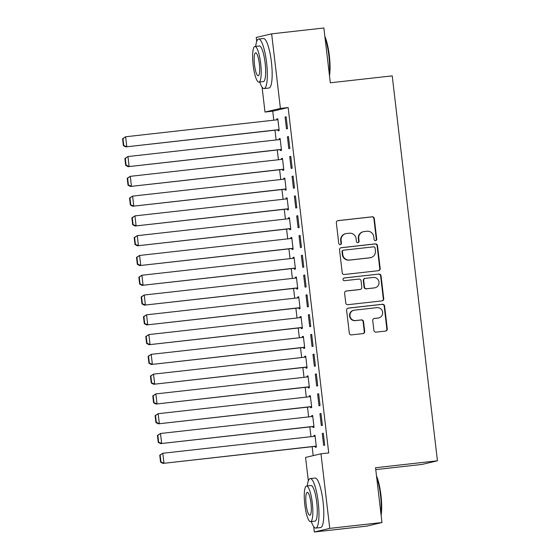 <?xml version="1.0" encoding="UTF-8"?>
<svg xmlns="http://www.w3.org/2000/svg" width="560" height="560" viewBox="0 0 560 560"><rect width="100%" height="100%" fill="white"/><g stroke="black" fill="none" stroke-linecap="round" stroke-linejoin="round"><path stroke-width="0.84" d="M375.571 240.667A1.372 1.337 76.8 0 0 376.74 239.155L374.311 218.526A1.953 1.911 76.8 0 0 372.19 216.797L338.009 220.619A1.953 1.911 76.8 0 0 336.336 222.775L338.765 243.404A1.372 1.337 76.8 0 0 340.403 244.587A1.372 1.337 76.8 0 0 341.418 243.11L341.11 240.436A6.258 6.111 76.8 0 1 346.451 233.548L349.3 233.226A6.258 6.111 76.8 0 1 356.111 238.763L356.419 241.43A1.372 1.337 76.8 0 0 358.064 242.613A1.372 1.337 76.8 0 0 359.079 241.129L358.764 238.462A6.258 6.111 76.8 0 1 364.112 231.567L366.961 231.252A6.258 6.111 76.8 0 1 373.765 236.782L374.08 239.456A1.372 1.337 76.8 0 0 375.571 240.667M375.508 240.667A1.372 1.337 76.8 0 0 376.32 239.253L373.898 218.624A1.953 1.911 76.8 0 0 371.77 216.895L337.596 220.717A1.953 1.911 76.8 0 0 337.582 220.724M340.193 244.622A1.372 1.337 76.8 0 0 341.005 243.208L340.69 240.534L341.11 240.436M357.854 242.648A1.372 1.337 76.8 0 0 358.666 241.227L358.351 238.56L358.764 238.462M373.898 330.407A1.953 1.911 76.8 0 0 376.019 332.136L385.609 331.065A1.953 1.911 76.8 0 0 387.282 328.909L384.587 305.998A1.953 1.911 76.8 0 0 382.466 304.269L348.285 308.091A1.953 1.911 76.8 0 0 346.612 310.247L349.307 333.158A1.953 1.911 76.8 0 0 351.435 334.887L363.013 333.592A1.953 1.911 76.8 0 0 364.686 331.436L363.531 321.629A1.953 1.911 76.8 0 0 361.41 319.9L355.663 320.544A5.229 5.11 76.8 0 1 350.021 316.225A5.229 5.11 76.8 0 1 354.445 310.156L376.943 307.643A5.229 5.11 76.8 0 1 382.592 311.962A5.229 5.11 76.8 0 1 378.161 318.031L374.416 318.444A1.953 1.911 76.8 0 0 372.743 320.6L373.898 330.407M308.336 480.942L305.571 457.422L320.978 453.796L328.72 452.935L288.148 107.555L280.406 108.423L264.999 112.049L262.073 87.136M320.978 453.796L329.742 528.374L314.335 532L313.705 526.666M256.704 41.412L256.235 37.471L271.649 33.845L323.876 28L330.316 82.796L392.217 75.866L437.437 460.803L375.536 467.733L381.969 522.529L329.742 528.374M271.649 33.845L280.406 108.423M378.518 270.676A1.953 1.911 76.8 0 0 380.191 268.52L377.496 245.609A1.953 1.911 76.8 0 0 375.368 243.88L341.194 247.709A1.953 1.911 76.8 0 0 339.521 249.865L342.216 272.776A1.953 1.911 76.8 0 0 344.337 274.505L378.518 270.676A1.953 1.911 76.8 0 0 379.771 268.618L377.083 245.707A1.953 1.911 76.8 0 0 374.955 243.978L340.774 247.807A1.953 1.911 76.8 0 0 340.767 247.807L341.194 247.709M381.045 275.807L383.733 298.718A1.953 1.911 76.8 0 1 382.067 300.867L347.886 304.696A1.953 1.911 76.8 0 1 345.758 302.967L344.61 293.16A1.953 1.911 76.8 0 1 346.276 291.004L360.136 289.457A1.953 1.911 76.8 0 0 361.809 287.301L361.046 280.798A1.953 1.911 76.8 0 0 358.918 279.069L344.491 280.686A1.372 1.337 76.8 0 1 343.014 279.552A1.372 1.337 76.8 0 1 344.169 277.963L378.917 274.078A1.953 1.911 76.8 0 1 381.045 275.807L380.625 275.905L383.32 298.816L383.733 298.718M375.753 469.609L422.023 464.429L437.437 460.803M320.978 413.49L319.942 413.735L321.335 425.6L322.378 425.355L320.978 413.49M312.886 426.573L313.005 427.56L314.048 427.315L312.655 415.45L311.612 415.695L311.71 416.556M316.337 373.926L315.294 374.171L316.687 386.036L317.73 385.791L316.337 373.926M308.245 387.009L308.357 387.996L309.4 387.751L308.007 375.886L306.964 376.131L307.062 376.992M311.689 334.362L310.646 334.607L312.039 346.479L313.082 346.234L311.689 334.362M303.597 347.445L303.709 348.439L304.752 348.194L303.359 336.322L302.316 336.567L302.414 337.428M307.041 294.798L305.998 295.043L307.391 306.915L308.434 306.67L307.041 294.798M298.949 307.888L299.061 308.875L300.104 308.63L298.711 296.758L297.668 297.003L297.773 297.871M302.393 255.241L301.35 255.486L302.743 267.351L303.786 267.106L302.393 255.241M294.301 268.324L294.413 269.311L295.456 269.066L294.063 257.201L293.02 257.446L293.125 258.307M297.745 215.677L296.702 215.922L298.095 227.787L299.138 227.542L297.745 215.677M289.653 228.76L289.765 229.754L290.808 229.509L289.415 217.637L288.372 217.882L288.477 218.743M293.097 176.113L292.054 176.358L293.447 188.23L294.49 187.985L293.097 176.113M285.005 189.203L285.124 190.19L286.16 189.945L284.767 178.073L283.724 178.318L283.829 179.179M288.449 136.549L287.406 136.794L288.799 148.666L289.842 148.421L288.449 136.549M280.357 149.639L280.476 150.626L281.512 150.381L280.119 138.516L279.076 138.761L279.181 139.622M288.148 107.555L272.734 111.181L273.791 120.183M274.974 130.2L276.115 139.965M277.291 149.982L278.439 159.747M279.615 169.764L280.763 179.522M281.939 189.539L283.087 199.304M284.263 209.321L285.411 219.086M286.587 229.103L287.735 238.868M288.911 248.885L290.059 258.65M291.235 268.667L292.383 278.432M293.559 288.449L294.707 298.214M295.883 308.231L297.031 317.996M298.207 328.013L299.355 337.771M300.531 347.788L301.679 357.553M302.855 367.57L304.003 377.335M305.179 387.352L306.327 397.117M307.503 407.134L308.651 416.899M309.827 426.916L310.975 436.681M312.151 446.698L313.201 455.63M278.033 129.857L278.152 130.844L279.188 130.599L277.795 118.734L276.752 118.979L276.857 119.84M286.125 116.774L285.082 117.019L286.475 128.884L287.518 128.639L286.125 116.774M282.681 169.421L282.8 170.408L283.836 170.163L282.443 158.291L281.4 158.536L281.505 159.404M290.773 156.331L289.73 156.576L291.123 168.448L292.166 168.203L290.773 156.331M287.329 208.978L287.441 209.972L288.484 209.727L287.091 197.855L286.048 198.1L286.153 198.961M295.421 195.895L294.378 196.14L295.771 208.012L296.814 207.767L295.421 195.895M291.977 248.542L292.089 249.529L293.132 249.284L291.739 237.419L290.696 237.664L290.801 238.525M300.069 235.459L299.026 235.704L300.419 247.569L301.462 247.324L300.069 235.459M296.625 288.106L296.737 289.093L297.78 288.848L296.387 276.983L295.344 277.228L295.449 278.089M304.717 275.023L303.674 275.268L305.067 287.133L306.11 286.888L304.717 275.023M301.273 327.67L301.385 328.657L302.428 328.412L301.035 316.54L299.992 316.785L300.097 317.653M309.365 314.58L308.322 314.825L309.715 326.697L310.758 326.452L309.365 314.58M305.921 367.227L306.033 368.221L307.076 367.976L305.683 356.104L304.64 356.349L304.738 357.21M314.013 354.144L312.97 354.389L314.363 366.261L315.406 366.016L314.013 354.144M310.562 406.791L310.681 407.778L311.724 407.533L310.331 395.668L309.288 395.913L309.386 396.774M318.654 393.708L317.618 393.953L319.011 405.818L320.054 405.573L318.654 393.708M315.21 446.355L315.329 447.342L316.372 447.097L314.979 435.232L313.936 435.477L314.034 436.338M323.302 433.272L322.266 433.517L323.659 445.382L324.702 445.137L323.302 433.272M381.969 522.529L366.562 526.155L314.335 532M272.734 111.181L264.999 112.049M276.752 118.979L277.809 118.86M285.082 117.019L286.139 116.9M279.076 138.761L280.133 138.642M287.406 136.794L288.463 136.682M281.4 158.536L282.457 158.424M289.73 156.576L290.787 156.457M283.724 178.318L284.781 178.199M292.054 176.358L293.111 176.239M286.048 198.1L287.105 197.981M294.378 196.14L295.435 196.021M288.372 217.882L289.429 217.763M296.702 215.922L297.759 215.803M290.696 237.664L291.753 237.545M299.026 235.704L300.083 235.585M293.02 257.446L294.077 257.327M301.35 255.486L302.407 255.367M295.344 277.228L296.401 277.109M303.674 275.268L304.731 275.149M297.668 297.003L298.725 296.891M305.998 295.043L307.055 294.931M299.992 316.785L301.049 316.666M308.322 314.825L309.379 314.706M302.316 336.567L303.373 336.448M310.646 334.607L311.703 334.488M304.64 356.349L305.697 356.23M312.97 354.389L314.027 354.27M306.964 376.131L308.021 376.012M315.294 374.171L316.351 374.052M309.288 395.913L310.345 395.794M317.618 393.953L318.675 393.834M311.612 415.695L312.669 415.576M319.942 413.735L320.999 413.616M313.936 435.477L314.993 435.358M322.266 433.517L323.323 433.398M363.405 231.693L362.992 231.791A6.258 6.111 76.8 0 0 358.351 238.56M345.751 233.667L345.331 233.765A6.258 6.111 76.8 0 0 340.69 240.534M375.088 248.045A1.372 1.337 76.8 0 0 373.597 246.834L343.602 250.194A1.372 1.337 76.8 0 0 342.433 251.699L342.762 254.513A6.258 6.111 76.8 0 0 349.566 260.05L370.076 257.754A6.258 6.111 76.8 0 0 375.417 250.859L375.088 248.045M343.448 250.222L343.028 250.32A1.372 1.337 76.8 0 0 342.013 251.797L342.433 251.699M370.776 257.635L370.363 257.733A6.258 6.111 76.8 0 1 369.656 257.852L349.153 260.148A6.258 6.111 76.8 0 1 342.342 254.611L342.013 251.797M382.074 300.867A1.953 1.911 76.8 0 0 383.32 298.816M346.276 291.004L345.863 291.102A1.953 1.911 76.8 0 0 345.856 291.109L359.723 289.555A1.953 1.911 76.8 0 0 359.94 289.513L360.36 289.415M343.812 278.054L378.917 274.078M374.521 287.847A5.229 5.11 76.8 0 0 378.945 281.778A5.229 5.11 76.8 0 0 373.303 277.459L365.372 278.348A1.953 1.911 76.8 0 0 363.706 280.497L364.469 287.007A1.953 1.911 76.8 0 0 366.597 288.736L374.108 287.945A5.229 5.11 76.8 0 0 374.696 287.84L375.109 287.742M365.155 278.383L364.735 278.481A1.953 1.911 76.8 0 0 363.286 280.595L363.706 280.497M374.108 287.945L366.177 288.834A1.953 1.911 76.8 0 1 364.049 287.105L363.286 280.595M380.625 275.905A1.953 1.911 76.8 0 0 378.497 274.176M378.749 317.926L378.336 318.024A5.229 5.11 76.8 0 1 377.748 318.129L373.996 318.542A1.953 1.911 76.8 0 0 373.989 318.549M353.857 310.261L353.437 310.359A5.229 5.11 76.8 0 0 349.601 316.323A5.229 5.11 76.8 0 0 355.25 320.642L355.663 320.544M363.027 333.592A1.953 1.911 76.8 0 0 364.273 331.534L363.118 321.727A1.953 1.911 76.8 0 0 360.99 319.998L355.25 320.642M385.623 331.065A1.953 1.911 76.8 0 0 386.862 329.007L384.174 306.096A1.953 1.911 76.8 0 0 382.046 304.367L347.872 308.189A1.953 1.911 76.8 0 0 347.858 308.196M122.563 138.705L123.382 145.628L123.795 145.53L122.983 138.607L122.563 138.705L125.636 136.766L277.914 119.721M279.076 129.612L125.755 146.902L279.09 129.738M122.983 138.607L125.636 136.766L126.798 146.657L123.795 145.53M123.382 145.628L125.755 146.902M124.887 158.48L125.706 165.403L126.119 165.305L125.307 158.382L124.887 158.48L127.96 156.548L280.238 139.503M281.4 149.394L128.079 166.684L281.414 149.52M125.307 158.382L127.96 156.548L129.122 166.439L126.119 165.305M125.706 165.403L128.079 166.684M127.211 178.262L128.023 185.185L128.443 185.087L127.631 178.164L127.211 178.262L130.284 176.33L282.562 159.285M283.724 169.176L130.403 186.466L283.738 169.302M127.631 178.164L130.284 176.33L131.446 186.221L128.443 185.087M128.023 185.185L130.403 186.466M324.863 36.386A24.304 5.187 83.6 0 1 329.322 55.573A24.304 5.187 83.6 0 1 329.49 75.768M329.315 74.27A24.906 5.313 -96.4 0 0 328.86 55.608A24.906 5.313 -96.4 0 0 325.017 37.744M259.7 82.033A24.906 5.313 -96.4 0 0 264.138 88.557A24.906 5.313 -96.4 0 0 266.574 62.58A24.906 5.313 -96.4 0 0 258.601 39.053A24.906 5.313 -96.4 0 0 255.71 46.396M264.138 88.557L268.975 88.011A24.906 5.313 -96.4 0 0 271.411 62.041A24.906 5.313 -96.4 0 0 263.438 38.514L258.601 39.053M254.926 46.48L259.378 45.983A17.934 3.822 83.6 0 1 265.118 62.923A17.934 3.822 83.6 0 1 263.361 81.627L258.916 82.124A17.934 3.822 -96.4 0 0 260.666 63.42A17.934 3.822 -96.4 0 0 254.926 46.48A17.934 3.822 -96.4 0 0 253.169 65.184A17.934 3.822 -96.4 0 0 258.916 82.124M259.336 63.735A11.557 2.464 -96.4 0 0 255.633 52.822A11.557 2.464 -96.4 0 0 254.506 64.869A11.557 2.464 -96.4 0 0 258.209 75.789A11.557 2.464 -96.4 0 0 259.336 63.735M376.495 475.916A24.304 5.187 83.6 0 1 380.954 495.11A24.304 5.187 83.6 0 1 381.122 515.305M380.947 513.807A24.906 5.313 -96.4 0 0 380.499 495.145A24.906 5.313 -96.4 0 0 376.656 477.274M311.332 521.57A24.906 5.313 -96.4 0 0 315.77 528.087A24.906 5.313 -96.4 0 0 318.206 502.117A24.906 5.313 -96.4 0 0 310.233 478.59A24.906 5.313 -96.4 0 0 307.342 485.933M315.77 528.087L320.607 527.548A24.906 5.313 -96.4 0 0 323.043 501.571A24.906 5.313 -96.4 0 0 315.07 478.051L310.233 478.59M306.558 486.017L311.01 485.52A17.934 3.822 83.6 0 1 316.75 502.46A17.934 3.822 83.6 0 1 315 521.157L310.548 521.661A17.934 3.822 -96.4 0 0 312.305 502.957A17.934 3.822 -96.4 0 0 306.558 486.017A17.934 3.822 -96.4 0 0 304.808 504.721A17.934 3.822 -96.4 0 0 310.548 521.661M310.968 503.272A11.557 2.464 -96.4 0 0 307.265 492.352A11.557 2.464 -96.4 0 0 306.138 504.406A11.557 2.464 -96.4 0 0 309.841 515.319A11.557 2.464 -96.4 0 0 310.968 503.272M129.535 198.044L130.347 204.967L130.767 204.869L129.955 197.946L129.535 198.044L132.608 196.105L284.886 179.067M286.048 188.951L132.727 206.241L286.062 189.084M129.955 197.946L132.608 196.105L133.77 205.996L130.767 204.869M130.347 204.967L132.727 206.241M131.859 217.826L132.671 224.749L133.091 224.651L132.279 217.728L131.859 217.826L134.932 215.887L287.21 198.842M288.372 208.733L135.051 226.023L288.386 208.859M132.279 217.728L134.932 215.887L136.094 225.778L133.091 224.651M132.671 224.749L135.051 226.023M134.183 237.608L134.995 244.531L135.415 244.433L134.603 237.51L134.183 237.608L137.256 235.669L289.534 218.624M290.696 228.515L137.375 245.805L290.71 228.641M134.603 237.51L137.256 235.669L138.418 245.56L135.415 244.433M134.995 244.531L137.375 245.805M136.507 257.39L137.319 264.313L137.739 264.215L136.927 257.292L136.507 257.39L139.58 255.451L291.858 238.406M293.02 248.297L139.699 265.587L293.034 248.423M136.927 257.292L139.58 255.451L140.742 265.342L137.739 264.215M137.319 264.313L139.699 265.587M138.831 277.172L139.643 284.095L140.063 283.997L139.251 277.074L138.831 277.172L141.904 275.233L294.182 258.188M295.337 268.079L142.023 285.369L295.358 268.205M139.251 277.074L141.904 275.233L143.066 285.124L140.063 283.997M139.643 284.095L142.023 285.369M141.155 296.947L141.967 303.877L142.387 303.779L141.575 296.849L141.155 296.947L144.228 295.015L296.499 277.97M297.661 287.861L144.347 305.151L297.682 287.987M141.575 296.849L144.228 295.015L145.39 304.906L142.387 303.779M141.967 303.877L144.347 305.151M143.479 316.729L144.291 323.652L144.711 323.554L143.899 316.631L143.479 316.729L146.552 314.797L298.823 297.752M299.985 307.643L146.671 324.933L300.006 307.769M143.899 316.631L146.552 314.797L147.707 324.688L144.711 323.554M144.291 323.652L146.671 324.933M145.803 336.511L146.615 343.434L147.035 343.336L146.216 336.413L145.803 336.511L148.869 334.579L301.147 317.534M302.309 327.425L148.995 344.715L302.33 327.551M146.216 336.413L148.869 334.579L150.031 344.47L147.035 343.336M146.615 343.434L148.995 344.715M148.127 356.293L148.939 363.216L149.359 363.118L148.54 356.195L148.127 356.293L151.193 354.354L303.471 337.316M304.633 347.2L151.319 364.49L304.647 347.333M148.54 356.195L151.193 354.354L152.355 364.245L149.359 363.118M148.939 363.216L151.319 364.49M150.451 376.075L151.263 382.998L151.683 382.9L150.864 375.977L150.451 376.075L153.517 374.136L305.795 357.091M306.957 366.982L153.643 384.272L306.971 367.108M150.864 375.977L153.517 374.136L154.679 384.027L151.683 382.9M151.263 382.998L153.643 384.272M152.775 395.857L153.587 402.78L154.007 402.682L153.188 395.759L152.775 395.857L155.841 393.918L308.119 376.873M309.281 386.764L155.967 404.054L309.295 386.89M153.188 395.759L155.841 393.918L157.003 403.809L154.007 402.682M153.587 402.78L155.967 404.054M155.099 415.639L155.911 422.562L156.331 422.464L155.512 415.541L155.099 415.639L158.165 413.7L310.443 396.655M311.605 406.546L158.291 423.836L311.619 406.672M155.512 415.541L158.165 413.7L159.327 423.591L156.331 422.464M155.911 422.562L158.291 423.836M157.423 435.421L158.235 442.344L158.648 442.246L157.836 435.323L157.423 435.421L160.489 433.482L312.767 416.437M313.929 426.328L160.615 443.618L313.943 426.454M157.836 435.323L160.489 433.482L161.651 443.373L158.648 442.246M158.235 442.344L160.615 443.618M159.747 455.196L160.559 462.126L160.972 462.021L160.16 455.098L159.747 455.196L162.813 453.264L315.091 436.219M316.253 446.11L162.932 463.4L316.267 446.236M160.16 455.098L162.813 453.264L163.975 463.155L160.972 462.021M160.559 462.126L162.932 463.4M376.32 239.253L376.74 239.155M341.005 243.208L341.418 243.11M358.666 241.227L359.079 241.129M337.596 220.717L338.009 220.619M371.77 216.895L372.19 216.797M373.898 218.624L374.311 218.526M374.955 243.978L375.368 243.88M377.083 245.707L377.496 245.609M379.771 268.618L380.191 268.52M342.342 254.611L342.762 254.513M349.153 260.148L349.566 260.05M369.656 257.852L370.076 257.754M359.723 289.555L360.136 289.457M364.049 287.105L364.469 287.007M366.177 288.834L366.597 288.736M373.996 318.542L374.416 318.444M377.748 318.129L378.161 318.031M360.99 319.998L361.41 319.9M363.118 321.727L363.531 321.629M364.273 331.534L364.686 331.436M347.872 308.189L348.285 308.091M382.046 304.367L382.466 304.269M384.174 306.096L384.587 305.998M386.862 329.007L387.282 328.909"/></g></svg>
